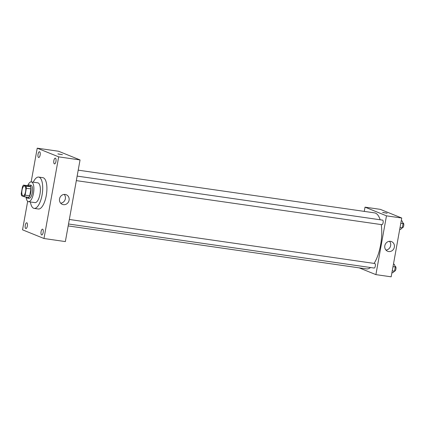 <?xml version="1.0" encoding="UTF-8"?>
<svg xmlns="http://www.w3.org/2000/svg" width="425" height="425" viewBox="0 0 425 425"><rect width="100%" height="100%" fill="white"/><g stroke="black" fill="none" stroke-linecap="round" stroke-linejoin="round"><path stroke-width="0.64" d="M22.923 195.819A4.994 1.881 98.2 0 1 21.978 190.421A4.994 1.881 98.2 0 1 24.517 185.975A4.994 1.881 98.2 0 1 25.665 191.186A4.994 1.881 98.2 0 1 23.093 195.861A4.994 1.881 98.2 0 1 22.923 195.819M25.123 195.139L26.361 188.264A6.449 2.428 98.2 0 0 26.015 186.118L23.508 185.103A6.449 2.428 98.2 0 0 22.488 186.697L21.25 193.572A6.449 2.428 98.2 0 0 21.595 195.718L24.103 196.732A6.449 2.428 98.2 0 0 25.123 195.139L29.702 195.798L30.94 188.928L26.361 188.264M29.702 195.798A6.449 2.428 98.2 0 1 28.682 197.397L24.103 196.732M30.94 188.928A6.449 2.428 98.2 0 0 30.595 186.777L28.087 185.762L23.508 185.103M26.297 197.051A6.662 2.507 -81.8 0 0 27.434 198.172A6.662 2.507 -81.8 0 0 30.866 191.935A6.662 2.507 -81.8 0 0 29.336 184.987A6.662 2.507 -81.8 0 0 27.922 185.741M29.336 184.987L30.866 185.204A6.662 2.507 98.2 0 1 32.396 192.158A6.662 2.507 98.2 0 1 28.964 198.39L27.434 198.172M30.595 186.777L26.015 186.118M26.047 197.014A9.993 3.761 -81.8 0 0 28.486 201.689A9.993 3.761 -81.8 0 0 33.633 192.334A9.993 3.761 -81.8 0 0 31.338 181.911A9.993 3.761 -81.8 0 0 27.673 185.704M28.486 201.689L34.977 202.624A9.993 3.761 -81.8 0 0 40.125 193.274A9.993 3.761 -81.8 0 0 37.83 182.846L31.338 181.911M30.409 201.965A15.821 5.955 -81.8 0 0 34.149 208.393A15.821 5.955 -81.8 0 0 42.298 193.582A15.821 5.955 -81.8 0 0 38.659 177.076A15.821 5.955 -81.8 0 0 33.262 182.187M38.659 177.076L42.861 177.682A15.821 5.955 98.2 0 1 46.495 194.188A15.821 5.955 98.2 0 1 38.346 208.999L34.149 208.393M55.946 161.447A2.917 1.1 98.2 0 1 54.49 163.912A2.917 1.1 98.2 0 1 53.816 160.868A2.917 1.1 98.2 0 1 55.319 158.137A2.917 1.1 98.2 0 1 55.946 161.447M43.169 232.486A2.917 1.1 98.2 0 1 41.708 234.951A2.917 1.1 98.2 0 1 41.039 231.907A2.917 1.1 98.2 0 1 42.537 229.171A2.917 1.1 98.2 0 1 43.169 232.486M27.343 226.079A2.917 1.1 98.2 0 1 25.883 228.544A2.917 1.1 98.2 0 1 25.213 225.5A2.917 1.1 98.2 0 1 26.717 222.769A2.917 1.1 98.2 0 1 27.343 226.079M40.125 155.04A2.917 1.1 98.2 0 1 38.664 157.51A2.917 1.1 98.2 0 1 37.995 154.461A2.917 1.1 98.2 0 1 39.498 151.73A2.917 1.1 98.2 0 1 40.125 155.04M27.668 201.301L22.536 229.824L43.982 238.505L58.671 156.857L37.225 148.176L31.158 181.895M43.982 238.505L65.36 241.586L80.049 159.938L58.671 156.857M69.078 200.239A5.206 4.802 -68 0 1 62.353 204.377A5.206 4.802 -68 0 1 59.856 197.752A5.206 4.802 -68 0 1 66.257 194.73A5.206 4.802 -68 0 1 69.078 200.239M64.218 194.416A5.206 4.802 -68 0 1 65.354 198.735A5.206 4.802 -68 0 1 60.674 203.182M80.049 159.938L58.607 151.258L37.225 148.176M58.066 153.972L62.422 154.684L58.066 153.972M57.912 153.871L62.422 154.684M78.211 170.159L374.505 212.867A28.31 10.652 98.2 0 1 380.152 219.778M381.225 224.575A28.31 10.652 98.2 0 1 374.101 263.404M370.552 267.532A28.31 10.652 98.2 0 1 366.424 268.908L68.181 225.919M68.526 223.996L374.143 268.053A2.3 0.866 -81.8 0 0 375.312 266.007A2.3 0.866 -81.8 0 0 374.877 263.527A2.3 0.866 -81.8 0 0 374.802 263.505L69.339 219.47M77.143 176.099L382.606 220.129A2.3 0.866 98.2 0 1 383.132 222.53A2.3 0.866 98.2 0 1 381.947 224.682A2.3 0.866 98.2 0 1 381.873 224.66M359.215 267.872L375.897 274.624L386.474 215.836L365.033 207.156L364.267 211.395M375.897 274.624L391.17 276.824L401.747 218.036L380.301 209.355L365.033 207.156M401.747 218.036L386.474 215.836M388.668 251.542A5.206 4.802 -68 0 1 387.632 251.265A5.206 4.802 -68 0 1 385.135 244.641A5.206 4.802 -68 0 1 391.542 241.618A5.206 4.802 -68 0 1 394.225 247.695A5.206 4.802 -68 0 1 388.668 251.542M382.819 212.511L387.17 213.222L382.819 212.511M382.665 212.41L387.17 213.222M389.502 241.304A5.206 4.802 -68 0 1 390.315 246.734A5.206 4.802 -68 0 1 385.953 250.07M391.924 272.648L392.801 272.77L394.522 271.192L395.287 266.953L394.326 264.286L393.449 264.159M394.522 271.192L392.243 270.863M395.287 266.953L393.008 266.624M395.096 266.427L395.42 266.475A2.3 0.866 98.2 0 1 395.946 268.871A2.3 0.866 98.2 0 1 394.761 271.023A2.3 0.866 98.2 0 1 394.687 271.001M399.728 229.272L400.605 229.399L402.326 227.821L403.091 223.577L402.13 220.915L401.253 220.788M402.326 227.821L400.047 227.492M403.091 223.577L400.812 223.247M402.9 223.056L403.224 223.104A2.3 0.866 98.2 0 1 403.75 225.5A2.3 0.866 98.2 0 1 402.565 227.651A2.3 0.866 98.2 0 1 402.491 227.63M381.947 224.682L76.33 180.625"/></g></svg>
